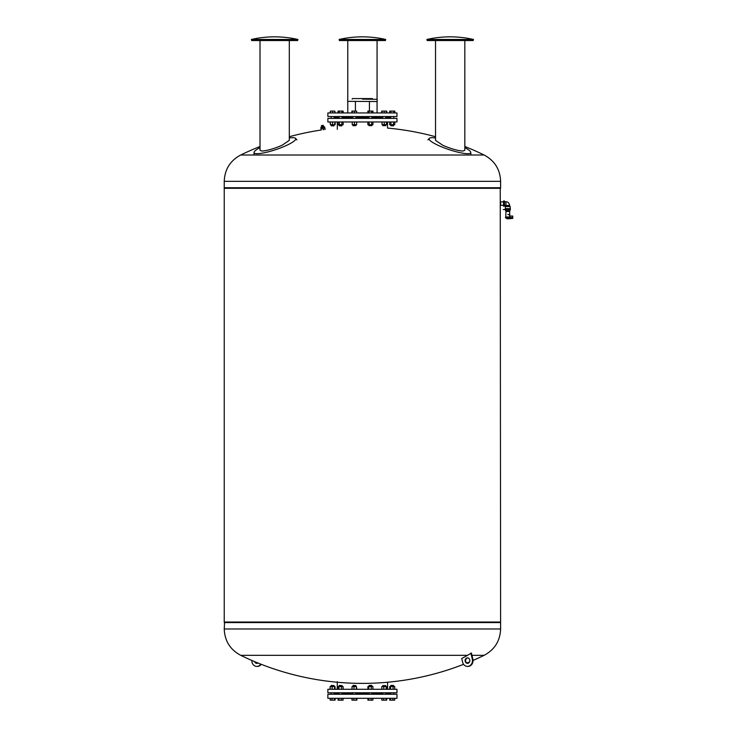 <?xml version="1.0" encoding="UTF-8"?>
<svg xmlns="http://www.w3.org/2000/svg" width="737" height="737" viewBox="0 0 737 737"><rect width="100%" height="100%" fill="white"/><g stroke="black" fill="none" stroke-linecap="round" stroke-linejoin="round"><path stroke-width="1.11" d="M251.381 39.457L297.932 39.457A105.023 105.023 0 0 0 251.381 39.457L251.649 40.535L297.665 40.535L297.932 39.457M260.014 40.535L260.014 150.293L261.976 151.076C267.513 150.624 274.219 148.681 282.105 145.235L289.309 140.371M260.014 147.593A21.99 3.998 -18.7 0 0 254.053 152.43A21.99 3.998 -18.7 0 0 257.185 153.683A21.99 3.998 -18.7 0 0 285.919 145.686A21.99 3.998 -18.7 0 0 295.611 138.381A21.99 3.998 -18.7 0 0 292.672 137.69A21.99 3.998 -18.7 0 0 289.309 137.948M426.907 39.457L473.458 39.457A105.023 105.023 0 0 0 426.907 39.457L427.174 40.535L473.191 40.535L473.458 39.457M435.53 40.535L435.53 140.38L442.734 145.235C450.602 148.671 457.318 150.624 462.864 151.076L464.826 150.293L464.826 40.535M435.53 137.948A21.99 3.998 18.7 0 0 432.168 137.69A21.99 3.998 18.7 0 0 429.229 138.381A21.99 3.998 18.7 0 0 438.92 145.686A21.99 3.998 18.7 0 0 467.654 153.683A21.99 3.998 18.7 0 0 470.786 152.43A21.99 3.998 18.7 0 0 464.826 147.593M503.555 205.301L500.607 205.301L500.607 201.892L503.555 201.892M504.477 201.017L504.477 206.176L503.555 206.176L503.555 201.017L504.477 201.017M504.477 201.754L505.951 201.754L505.951 206.194L505.951 205.439L504.477 205.439M505.951 201.754C507.913 201.717 509.138 202.942 509.636 205.439L509.636 206.194L505.398 206.544L505.398 208.663M503.279 209.584L510.373 209.4L503.279 209.584M509.755 217.553L505.398 217.553L509.755 217.59L509.35 217L505.766 217L505.951 211.473L509.636 211.473L509.792 216.079L512.768 216.079L512.768 218.382L508.198 218.806A2.211 2.211 0 0 1 505.997 217.922L507.793 218.843M510.004 209.584L510.004 210.69L505.582 210.69L505.582 209.584M509.35 217L509.792 216.079M507.793 214.421A2.211 2.211 0 0 1 509.783 217.59L512.768 217.461M505.766 217.922L509.064 217.922C507.986 219.156 507.986 219.156 509.064 217.922L509.027 217.995M505.214 209.4L505.214 208.663L510.373 208.663L510.373 209.4L505.214 209.4M510.188 208.663L510.188 206.544L505.398 206.544M510.188 206.544L505.951 206.194M362.42 39.457L385.691 39.457A105.023 105.023 0 0 0 339.149 39.457L362.42 39.457M339.149 39.457L339.407 40.535L385.433 40.535L385.691 39.457M372.692 99.126L372.369 98.574L352.47 98.574L352.148 99.126M362.42 99.126L377.16 99.311L362.42 99.126M376.976 101.522L347.68 101.338L376.976 101.522M355.409 101.522L355.409 111.103M369.43 101.522L369.43 111.103M327.873 112.945L327.873 116.538L396.967 116.538L396.967 112.945L327.873 112.945M337.325 121.974L337.325 129.344M387.515 121.974L387.515 128.081A278.033 278.033 0 0 1 435.53 136.732M327.873 118.381L327.873 121.974L396.967 121.974L396.967 118.381L327.873 118.381M331.134 125.659L334.082 125.659L334.082 124.7L333.898 125.843L331.318 125.843L331.134 124.7M334.082 118.381L334.082 116.538M331.134 118.381L331.134 116.538M341.876 125.659L339.121 125.659L339.121 124.7M339.481 125.843L341.885 125.843L342.069 124.7M352.959 125.659L355.907 125.659L352.959 125.659L352.959 124.7M368.933 125.659L371.881 125.659L368.933 125.659L368.933 124.7M382.77 125.659L385.718 125.659L382.77 125.659L382.77 124.7M393.705 124.7L393.521 125.843L390.757 125.659L393.346 125.843M386.796 112.945L386.796 111.103L381.692 111.103L381.692 112.945M391.117 125.843L390.757 124.7M389.68 121.974L389.68 124.7L394.783 124.7L394.783 121.974M390.951 121.974L390.951 124.7M393.503 121.974L393.503 124.7M394.783 112.945L394.783 111.103L389.68 111.103L389.68 112.945M393.503 112.945L393.503 111.103M390.951 112.945L390.951 111.103M382.033 121.974L382.033 124.7L386.455 124.7L386.455 121.974M384.244 121.974L384.244 124.7M386.455 112.945L386.455 111.103M384.244 112.945L384.244 111.103M382.033 112.945L382.033 111.103M367.855 121.974L367.855 124.7L372.959 124.7L372.959 121.974M369.126 121.974L369.126 124.7M371.688 121.974L371.688 124.7M371.688 112.945L371.688 111.103L367.855 111.103L367.855 112.945M369.126 112.945L369.126 111.103M372.959 112.945L372.959 111.103L371.688 111.103M352.222 121.974L352.222 124.7L356.644 124.7L356.644 121.974M354.433 121.974L354.433 124.7M354.433 112.945L354.433 111.103L351.881 111.103L351.881 112.945M352.222 112.945L352.222 111.103M356.644 112.945L356.644 111.103L354.433 111.103M338.043 121.974L338.043 124.7L343.147 124.7L343.147 121.974M339.324 121.974L339.324 124.7M341.876 121.974L341.876 124.7M339.324 112.945L339.324 111.103L338.043 111.103L338.043 112.945M341.876 112.945L341.876 111.103L339.324 111.103M343.147 112.945L343.147 111.103L341.876 111.103M330.397 121.974L330.397 124.7L335.16 124.7L335.16 121.974M332.608 121.974L332.608 124.7M334.819 121.974L334.819 124.7M330.397 112.945L330.397 111.103L330.056 112.945M332.608 112.945L332.608 111.103L330.397 111.103M334.819 112.945L334.819 111.103L332.608 111.103M330.056 121.974L330.397 124.7M335.16 112.945L334.819 111.103M339.121 116.999L334.082 116.999L334.082 117.92L339.121 117.92M342.069 117.92L352.959 117.92M355.907 117.92L368.933 117.92M371.881 117.92L382.77 117.92M385.718 117.92L390.757 117.92M342.069 116.999L352.959 116.999M355.907 116.999L368.933 116.999M371.881 116.999L382.77 116.999M385.718 116.999L390.757 116.999M289.309 136.732A278.033 278.033 0 0 1 321.268 130.007L321.046 128.975L324.759 128.054M323.221 129.73C320.706 130.09 320.706 130.09 323.221 129.73C325.736 129.371 325.736 129.371 323.221 129.73C325.736 129.371 325.736 129.371 323.221 129.73L323.967 129.629M321.811 127.483L322.677 127.289L322.511 126.524L323.681 127.731L321.949 128.109L321.636 127.519L321.774 128.155L320.908 128.349L320.761 127.713L321.636 127.519M324.593 126.865L324.731 127.501L323.865 127.685L323.727 127.059L324.593 126.865L324.851 128.035L321.019 128.883L320.761 127.713M322.732 125.391L321.562 125.649L321.811 127.197L320.973 127.667M470.694 155.01L484.135 155.01C494.647 160.648 500.137 169.427 500.607 181.348L500.607 187.751L224.232 187.751L224.232 181.348C224.702 169.427 230.193 160.648 240.704 155.01L254.145 155.01M464.826 146.497A278.033 278.033 0 0 1 484.135 155.01L240.704 155.01A278.033 278.033 0 0 1 260.014 146.497M263.422 155.01L353.134 155.01M371.706 155.01L461.417 155.01M324.391 126.911L323.423 126.847L322.999 125.336L323.515 126.819M322.999 125.336L321.498 125.668L321.719 127.225M224.601 622.028L224.232 628.983L500.607 628.983L500.607 622.581L224.232 622.581L500.607 622.581L500.239 622.028M500.607 188.304L224.232 188.304L224.232 622.028L500.607 622.028L500.239 187.751M224.232 188.304L224.601 187.751M467.737 663.355A2.764 2.395 90 0 1 467.737 657.865M469.764 659.873A2.764 2.395 -90 0 0 465.148 661.347A2.764 2.395 -90 0 0 469.764 659.873M255.269 661.909A2.764 2.395 -90 0 0 257.102 663.355M257.996 663.024A2.764 2.395 90 0 1 254.606 661.623M224.232 628.983C224.702 640.904 230.193 649.684 240.704 655.322L467.553 655.322L471.422 653.093L472.85 659.062A5.804 5.03 90 0 1 468.013 666.414A5.804 5.03 90 0 1 467.737 666.405M471.956 655.322L484.135 655.322C494.647 649.684 500.137 640.904 500.607 628.983M468.013 666.414L467.461 666.414A5.804 5.03 -90 0 1 462.615 662.158L461.731 658.491A278.033 240.787 -90 0 0 467.553 655.322M257.102 666.405A5.804 5.03 -90 0 0 257.379 666.414A5.804 5.03 -90 0 0 261.248 664.323M260.815 664.157A5.804 5.03 90 0 1 256.826 666.414A5.804 5.03 90 0 1 251.805 660.435M467.461 666.414A5.804 5.03 -90 0 0 472.297 659.062L470.869 653.093M327.873 694.254L327.873 698.308L396.967 698.308L396.967 694.254L327.873 694.254M337.27 681.725L337.27 689.279M387.57 682.241L387.57 689.279M327.873 689.279L327.873 692.78L396.967 692.78L396.967 689.279L327.873 689.279M385.718 692.78L385.718 694.254M382.77 692.78L382.77 694.254M382.77 686.552L382.77 685.594L385.718 685.594L385.718 686.552M385.718 685.594L382.77 685.594M390.942 685.41L393.705 685.594L393.705 686.552M331.134 685.594L334.082 685.594L331.318 685.41L331.134 686.552M339.121 685.594L342.069 685.594L339.306 685.41L339.121 686.552M352.959 685.594L355.907 685.594L353.143 685.41L352.959 686.552M369.126 685.594L371.697 685.41M371.522 685.41L369.117 685.41L368.933 686.552M372.922 689.279L372.922 686.552L367.901 686.552L367.901 689.279M371.264 689.279L371.264 686.552M368.749 689.279L368.749 686.552M356.376 689.279L356.376 686.552L352.028 686.552L352.028 689.279M353.972 689.279L353.972 686.552M356.837 689.279L356.376 686.552M341.452 689.279L341.452 686.552L338.09 686.552L338.09 689.279M338.937 689.279L338.937 686.552M343.11 689.279L343.11 686.552L341.452 686.552M332.147 689.279L332.147 686.552L330.102 686.552L330.102 689.279M330.204 689.279L330.204 686.552M335.013 689.279L335.013 686.552L332.147 686.552M334.552 689.279L334.552 686.552M335.123 689.279L335.013 686.552M393.346 685.41L391.117 685.41M394.737 689.279L394.737 686.552L389.716 686.552L389.716 689.279M393.088 689.279L393.088 686.552M390.573 689.279L390.573 686.552M386.649 689.279L386.649 686.552L381.84 686.552L381.84 689.279M386.188 689.279L386.188 686.552M383.784 689.279L383.784 686.552M334.082 693.333L339.121 693.333M342.069 693.333L352.959 693.333M355.907 693.333L368.933 693.333M371.881 693.333L382.77 693.333M385.718 693.333L390.757 693.333M389.744 698.308L389.744 700.15L394.719 700.15L394.719 698.308M390.49 698.308L390.49 700.15M392.978 698.308L392.978 700.15M386.685 698.308L386.685 700.15L386.732 698.308M386.114 698.308L386.114 700.15L386.685 700.15M381.803 698.308L381.803 700.15L386.114 700.15M383.673 698.308L383.673 700.15M372.894 698.308L372.894 700.15L371.153 700.15L371.153 698.308M367.92 698.308L367.92 700.15L371.153 700.15M368.666 698.308L368.666 700.15M356.874 698.308L356.874 700.15L356.92 698.308M356.303 698.308L356.303 700.15L356.874 700.15M353.861 698.308L353.861 700.15L356.303 700.15M351.991 698.308L351.991 700.15L353.861 700.15M343.083 698.308L343.083 700.15L341.342 700.15L341.342 698.308M338.854 698.308L338.854 700.15L341.342 700.15M338.108 698.308L338.108 700.15L338.854 700.15M334.478 698.308L334.478 700.15L335.095 700.15L335.095 698.308M335.049 698.308L335.049 700.15M332.037 698.308L332.037 700.15L334.478 700.15M330.167 698.308L330.167 700.15L332.037 700.15M330.121 698.308L330.167 700.15M351.945 698.308L351.991 700.15M381.757 698.308L381.803 700.15M509.636 205.439L505.951 205.439M509.755 217.369L505.766 217M322.87 126.875L322.493 126.469L322.327 126.994M500.607 181.348L224.232 181.348M472.85 659.062L472.297 659.062M254.053 152.43L253.952 154.438M295.611 138.381L296.919 139.919M289.309 140.38L289.309 40.535M429.229 138.381L427.921 139.919M470.786 152.43L470.888 154.438M505.951 210.69L505.951 211.473M509.636 210.69L509.636 211.473M505.812 215.646L505.711 217.369M377.068 117.92L377.068 116.999M377.068 112.945L377.068 101.494M377.068 99.154L377.068 40.535M347.772 117.92L347.772 116.999M347.772 112.945L347.772 101.494M347.772 99.154L347.772 40.535M377.16 99.311L377.16 101.338M347.68 101.338L347.68 99.311M339.121 116.538L339.121 118.381M352.959 116.538L352.959 118.381M368.933 116.538L368.933 118.381M382.77 116.538L382.77 118.381M390.757 116.538L390.757 118.381M393.705 116.538L393.705 118.381M385.718 116.538L385.718 118.381M385.718 124.7L385.718 125.659M371.881 116.538L371.881 118.381M371.881 124.7L371.881 125.659M355.907 116.538L355.907 118.381M355.907 124.7L355.907 125.659M342.069 116.538L342.069 118.381M323.7 126.782L323.184 125.29M321.544 127.261L321.378 125.695M325.164 129.454L324.87 128.127M468.013 657.846L467.461 657.846M240.704 655.322A278.033 278.033 0 0 0 463.591 664.323M466.843 663.024A278.033 278.033 0 0 0 469.57 661.909M473.034 660.435A278.033 278.033 0 0 0 484.135 655.322M256.826 666.414L257.379 666.414M467.461 663.374L468.013 663.374M393.705 694.254L393.705 692.78M331.134 694.254L331.134 692.78M339.121 694.254L339.121 692.78M352.959 694.254L352.959 692.78M368.933 694.254L368.933 692.78M371.881 694.254L371.881 692.78M371.881 686.552L371.881 685.594M355.907 694.254L355.907 692.78M355.907 686.552L355.907 685.594M342.069 694.254L342.069 692.78M342.069 686.552L342.069 685.594M334.082 694.254L334.082 692.78M334.082 686.552L334.082 685.594M390.757 694.254L390.757 692.78M390.757 686.552L390.757 685.594"/></g></svg>
